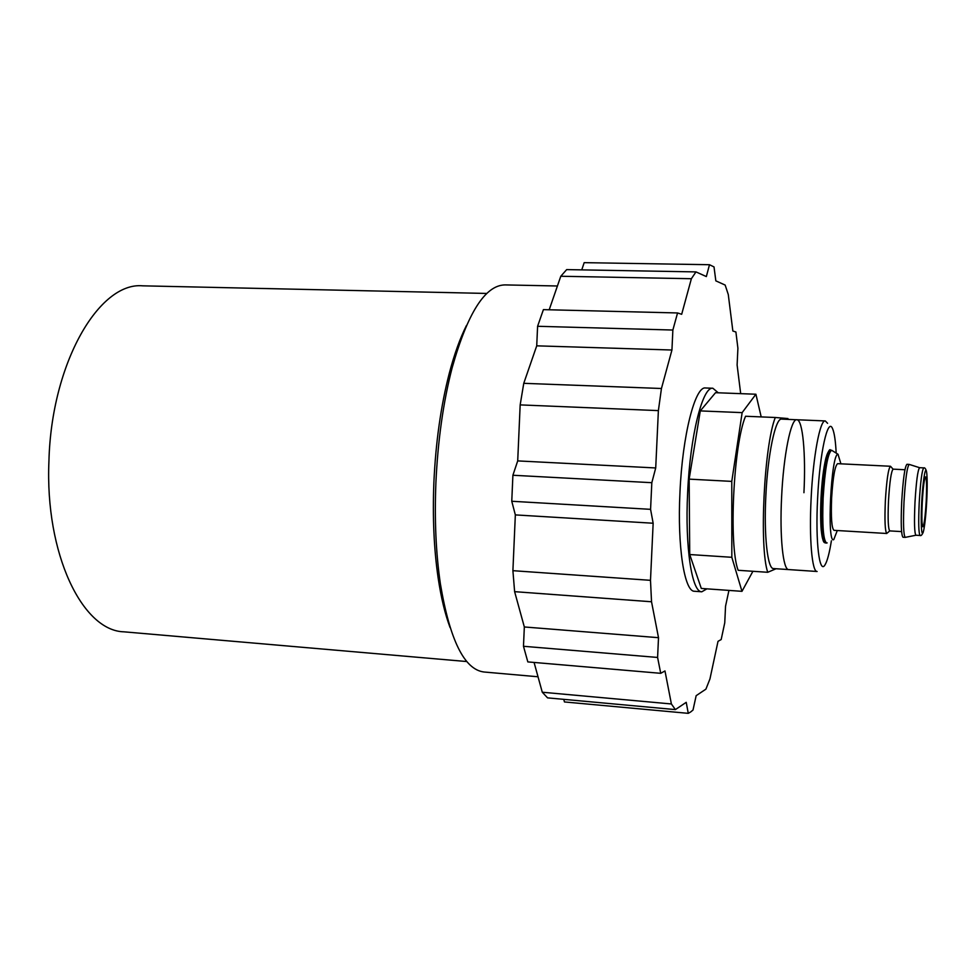 <?xml version="1.0" encoding="UTF-8"?>
<svg xmlns="http://www.w3.org/2000/svg" width="976" height="976" viewBox="0 0 976 976"><rect width="100%" height="100%" fill="white"/><g stroke="black" fill="none" stroke-linecap="round" stroke-linejoin="round"><path stroke-width="1.46" d="M829.197 451.254C824.866 452.901 821.499 484.279 821.06 497.858C820.218 511.107 820.352 539.728 824.281 541.765M922.247 502.603C923.186 486.963 924.296 478.386 925.577 476.874C926.651 478.374 926.858 486.426 926.212 501.042C925.285 516.548 924.174 525.125 922.869 526.759C921.808 525.356 921.6 517.317 922.247 502.603M923.772 467.882L919.612 467.687C917.806 469.712 916.257 481.327 914.976 502.542C914.109 522.477 914.439 533.372 915.939 535.238L920.1 535.482C918.636 533.628 918.343 522.721 919.209 502.774C920.49 481.546 922.015 469.92 923.772 467.882C924.675 467.455 925.577 468.553 926.468 471.176M919.587 467.687L909.205 464.405C907.119 466.577 905.386 479.118 903.996 502.042C903.081 523.587 903.495 535.36 905.24 537.373L915.915 535.238M909.205 464.405L906.948 464.295C904.837 466.467 903.093 479.009 901.69 501.92C900.787 523.453 901.214 535.226 902.983 537.239L905.24 537.373M904.947 469.737L893.15 469.151C891.234 471.005 889.673 481.619 888.489 500.993C887.733 519.208 888.172 529.187 889.795 530.907L901.592 531.603M885.354 500.92C884.537 520.769 885.037 531.627 886.83 533.494L834.016 530.334C831.686 528.443 830.881 517.67 831.625 497.992C832.955 477.069 834.956 465.637 837.64 463.673L890.49 466.26C888.367 468.26 886.659 479.814 885.354 500.92M837.286 530.529L833.772 539.606C826.55 544.95 831.162 452.315 838.03 454.34L840.909 463.832M838.128 454.34L831.601 450.241C827.807 453.132 824.976 469.066 823.134 498.016C822.121 525.442 823.293 540.46 826.623 543.046L827.136 542.9M831.393 540.789C829.478 552.709 827.428 560.602 825.232 564.47C819.486 575.572 815.289 542.412 817.607 498.614C819.706 452.827 827.904 416.435 832.613 428.793C834.37 432.893 835.566 440.993 836.176 453.096M827.587 423.316L825.281 420.937C820.06 419.546 813.081 456.463 811.129 498.468C809.055 538.435 812.02 572.131 817.107 571.485L788.681 569.581C783.057 570.179 779.556 536.629 781.617 496.845C779.556 536.629 783.057 570.179 788.681 569.581L773.492 568.569C767.575 569.142 763.793 535.653 765.843 495.979C767.722 454.291 775.505 417.691 781.617 419.107L796.831 419.753C791.024 418.338 783.521 455.048 781.617 496.845C783.521 455.048 791.024 418.338 796.831 419.753C802.784 419.46 805.932 454.352 803.931 492.697M893.089 469.163L890.49 466.26M557.418 285.992L504.921 284.907C485.218 285.26 467.626 312.893 452.132 367.818C443.238 402.222 437.834 440.603 435.894 482.937C434.43 519.708 435.93 553.343 440.383 583.843C449.838 640.122 464.332 669.512 483.876 671.988L538.02 676.771M466.467 325.459C460.074 338.208 454.352 354.105 449.326 373.149C440.871 405.857 435.723 442.287 433.881 482.437C432.502 517.317 433.93 549.244 438.187 578.243C441.115 597.727 445.068 614.148 450.058 627.507M486.829 293.447L142.764 285.834C99.259 281.6 51.399 362.877 48.934 461.026C44.884 554.063 82.509 630.935 123.964 631.826L466.821 661.545M563.762 699.353L564.445 701.939L688.263 713.346L690.642 711.98L693.021 710.016L696.156 695.681L705.916 689.141L709.955 678.918L718.019 641.317L721.179 639.548L724.753 622.773L725.546 606.194L728.938 590.407M672.867 330.034L537.593 326.289L543.4 309.636L677.564 312.954L672.867 330.034L671.939 350.018L661.447 388.497L658.385 410.615L655.713 467.955L651.822 482.693L650.577 509.338L653.151 523.234L650.492 580.33L651.529 601.765L658.507 637.682L657.592 657.446L660.728 673.318L664.973 670.939L671.39 703.964L675.38 709.601L686.226 702.33L688.263 713.346M581.757 269.876L584.185 262.654L709.491 264.716L706.343 276.574L695.973 271.901L566.678 269.608L560.785 276.257L691.374 278.721L681.675 314.296L677.564 312.954M695.973 271.901L691.374 278.721M537.593 326.289L536.727 345.833L523.758 383.324L520.171 404.894L517.707 460.904L512.9 475.251L511.766 501.261L515.34 514.901L512.9 570.679L650.492 580.33M512.9 570.679L514.62 591.663L651.529 601.765M511.766 501.261L650.577 509.338M512.9 475.251L651.822 482.693M520.171 404.894L658.385 410.615M523.758 383.324L661.447 388.497M534.079 662.448L542.278 692.228L671.39 703.964M542.278 692.228L547.573 697.864L675.38 709.601M514.62 591.663L524.332 626.97L523.478 646.283L527.833 661.911L660.728 673.318M523.478 646.283L657.592 657.446M740.686 393.657L737.112 365L737.905 348.249L735.904 331.999L732.854 330.998L728.279 294.52L725.156 285.065L715.835 280.856L714.017 266.924L709.491 264.716M560.785 276.257L549.195 309.782M524.332 626.97L658.507 637.682M536.727 345.833L671.939 350.018M517.707 460.904L655.713 467.955M515.34 514.901L653.151 523.234M701.805 591.785L694.509 591.261C684.457 591.968 677.222 546.633 679.967 492.368C682.407 435.308 695.132 385.91 705.55 387.984L712.858 388.253C702.635 386.179 690.093 435.65 687.641 492.795C684.884 547.121 691.935 592.505 701.805 591.785L706.917 588.845M718.287 392.803L712.858 388.253M788.12 419.387L787.925 418.545L775.273 417.496L745.542 416.252C733.415 444.592 728.596 545.547 738.137 570.289L767.734 572.29C759.133 547.487 764.037 446.008 775.273 417.496M776.103 568.74L767.734 572.29M752.911 571.289L741.98 591.334L731.829 557.296L731.78 481.388L742.15 412.628L755.912 394.231L761.195 416.898M741.98 591.334L701.293 588.443L689.727 554.539L689.154 479.131L700.28 410.908L715.53 392.694L755.912 394.231M700.28 410.908L742.15 412.628M689.154 479.131L731.78 481.388M689.727 554.539L731.829 557.296M921.698 502.823C922.113 493.1 924.016 471.408 925.882 470.212C927.651 470.847 927.285 491.44 926.724 500.834C926.322 510.18 924.528 531.298 922.625 533.372C920.807 533.64 921.1 512.632 921.698 502.823M825.525 542.973C824.317 542.314 823 544.132 821.243 530.346C820.499 521.501 820.426 510.68 821.023 497.87C821.877 481.4 823.512 468.09 825.94 457.927C828.331 451.022 829.881 448.448 830.564 450.192C826.721 452.864 823.866 468.785 821.999 497.955C820.999 525.381 822.17 540.387 825.525 542.973L826.623 543.046M889.734 530.895L887.55 532.798M923.137 532.506C921.942 535.031 920.929 536.019 920.1 535.482M830.564 450.192L831.662 450.241M796.831 419.753L825.281 420.937M438.187 578.243L440.383 583.843M449.326 373.149L452.132 367.818"/></g></svg>
